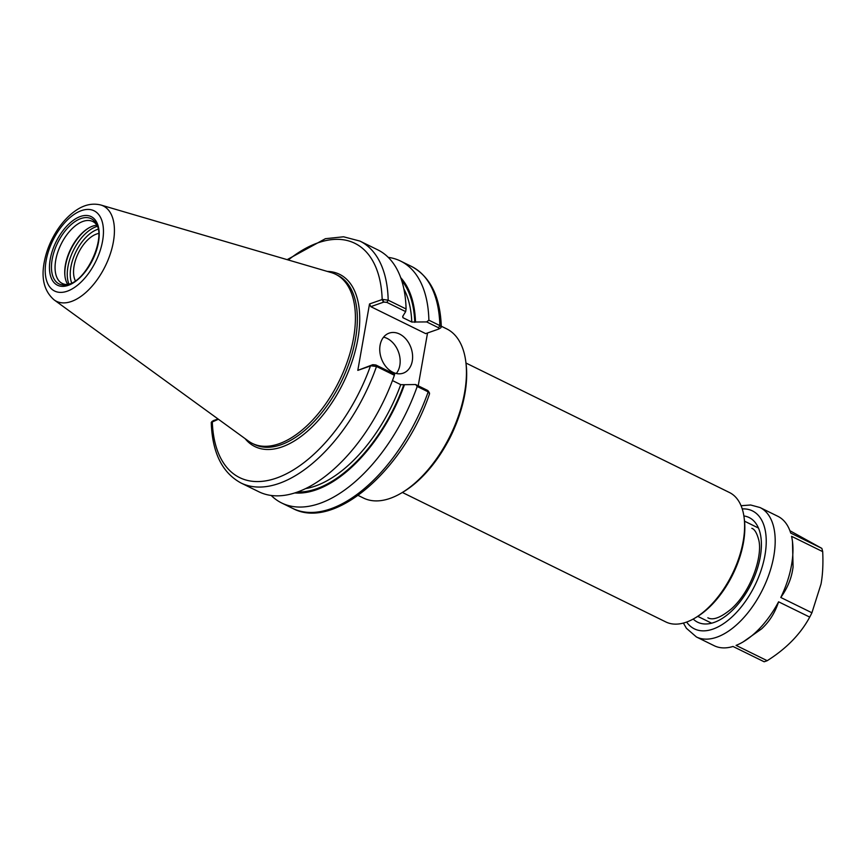 <?xml version="1.0" encoding="UTF-8"?>
<svg xmlns="http://www.w3.org/2000/svg" width="866" height="866" viewBox="0 0 866 866"><rect width="100%" height="100%" fill="white"/><g stroke="black" fill="none" stroke-linecap="round" stroke-linejoin="round"><path stroke-width="1.3" d="M75.385 280.833A28.394 15.155 116.2 0 1 77.702 254.474A28.394 15.155 116.2 0 1 96.548 234.036A28.394 15.155 116.2 0 1 98.659 233.463M441.292 326.211L446.64 328.842A94.275 50.336 116.2 0 1 465.821 361.858A94.275 50.336 116.2 0 1 464.598 392.569A94.275 50.336 116.2 0 1 401.348 493.068A94.275 50.336 116.2 0 1 363.482 498.047L358.134 495.428M465.821 361.858L466.07 363.807A92.153 49.2 116.2 0 1 464.869 393.835A92.153 49.2 116.2 0 1 403.036 492.072L401.348 493.068M465.973 363.038L729.453 492.516A72.105 38.505 116.2 0 1 744.132 517.771A72.105 38.505 116.2 0 1 743.19 541.272A72.105 38.505 116.2 0 1 694.813 618.14A72.105 38.505 116.2 0 1 665.846 621.95L402.365 492.462M744.132 517.771L744.37 519.73A69.984 37.368 116.2 0 1 743.461 542.527A69.984 37.368 116.2 0 1 696.502 617.133L694.813 618.14M287.155 259.648L325.41 238.691L343.564 236.786L359.899 241.073L377.782 249.863A134.782 71.965 116.2 0 1 406.078 308.978L388.185 300.188L382.588 299.398L369.522 303.955L357.81 370.377L370.875 365.82L376.504 366.47A134.782 71.965 116.2 0 1 241.008 483.001C222.161 472.76 212.246 452.561 211.25 422.413L218.405 419.252M218.005 418.949L213.426 420.66M211.932 421.536L213.848 420.411M394.387 375.27L394.625 374.209L375.844 364.976L376.504 366.47L394.387 375.27A134.782 71.965 116.2 0 1 258.902 491.791L241.008 483.001M382.588 299.398L383.833 302.082L386.875 302.375L405.667 311.608L406.078 308.978M405.667 311.608L402.701 316.404L402.917 317.681L411.772 322.033L426.678 321.925L438.542 327.759L438.716 329.058L425.682 333.627L370.8 306.651L369.522 303.955M440.632 327.922L441.314 327.045L439.852 325.573L428.876 320.182L426.678 321.925M388.249 257.364A134.782 71.965 116.2 0 1 400.59 261.077A134.782 71.965 116.2 0 1 428.876 320.182M400.709 277.672A122.528 65.426 116.2 0 1 415.507 322.076M427.674 391.659L427.501 390.36L415.637 384.536L417.195 386.474A134.782 71.965 116.2 0 1 281.699 502.994A134.782 71.965 116.2 0 1 271.231 495.493M415.637 384.536L404.476 384.688A122.528 65.426 116.2 0 1 294.916 492.949M417.195 386.474L428.161 391.865L429.568 393.694C404 469.708 334.319 531.02 292.665 508.385A134.782 71.965 116.2 0 0 428.161 391.865L427.501 390.36M427.544 332.966L418.224 385.803M375.844 364.976L372.791 364.683L370.875 365.82M372.791 364.683L357.81 370.377M440.762 327.846L438.716 329.058M370.8 306.651L383.833 302.082M396.325 373.495A21.206 15.761 70.7 0 0 399.821 365.42A21.206 15.761 70.7 0 0 383.584 337.155M380.087 345.231A21.206 15.761 -109.3 0 1 389.17 333.129A21.206 15.761 -109.3 0 1 406.37 339.559A21.206 15.761 -109.3 0 1 412.27 361.046A21.206 15.761 -109.3 0 1 403.199 373.159A21.206 15.761 -109.3 0 1 385.998 366.729A21.206 15.761 -109.3 0 1 380.087 345.231M404.476 384.688L400.731 384.645L392.46 380.575M402.701 316.404L402.917 317.681A119.291 63.694 116.2 0 0 402.852 316.35M65.015 276.611A35.593 18.998 116.2 0 1 65.535 265.516A35.593 18.998 116.2 0 1 88.982 227.834M67.808 284.503A34.532 18.435 116.2 0 1 64.95 276.135A34.532 18.435 116.2 0 1 65.405 264.888A34.532 18.435 116.2 0 1 88.57 228.083A34.532 18.435 116.2 0 1 96.938 225.225M67.992 284.492A34.532 18.435 116.2 0 1 62.32 283.485A34.532 18.435 116.2 0 1 55.738 260.136A34.532 18.435 116.2 0 1 92.781 221.512A34.532 18.435 116.2 0 1 97.035 225.376M100.824 205.004L331.256 272.584A94.275 50.336 116.2 0 1 335.597 274.262A94.275 50.336 116.2 0 1 353.555 338A94.275 50.336 116.2 0 1 252.439 443.479A94.275 50.336 116.2 0 1 248.455 441.075L54.168 299.928A53.107 28.361 116.2 0 0 71.402 301.476A53.107 28.361 116.2 0 0 113.381 241.863A53.107 28.361 116.2 0 0 100.824 205.004C92.5 202.969 84.251 204.744 76.078 210.351C69.388 214.876 63.391 221.057 58.054 228.905C50.997 239.427 46.374 250.62 44.177 262.463C41.092 278.982 44.426 291.474 54.168 299.928M778.588 601.805A72.105 38.505 116.2 0 1 743.158 641.89L761.647 628.835A63.705 34.012 -63.8 0 0 765.76 624.624C771.411 618.302 775.687 610.692 778.588 601.805L809.721 617.101C800.552 634.085 786.382 648.612 767.211 660.693A72.105 38.505 -63.8 0 1 764.137 661.765L733.015 646.469A72.105 38.505 116.2 0 1 714.19 645.711L696.426 636.975A72.105 38.505 -63.8 0 0 773.771 556.297A72.105 38.505 -63.8 0 0 760.034 507.541L777.798 516.277A72.105 38.505 116.2 0 1 790.712 533.077L821.834 548.373L789.9 530.717M743.158 641.89A72.105 38.505 116.2 0 1 736.078 645.387L767.211 660.693M792.477 541.531L793.072 567.078A63.705 34.012 -63.8 0 1 792.033 572.989C790.16 581.454 786.415 589.616 780.786 597.475A72.105 38.505 116.2 0 0 791.535 565.022A72.105 38.505 116.2 0 0 792.477 541.531A72.105 38.505 116.2 0 0 791.567 536.325L822.7 551.631A72.105 38.505 -63.8 0 0 821.834 548.373M822.7 551.631C823.274 564.037 822.711 574.84 821.022 584.03L811.918 612.782L780.786 597.475M809.721 617.101A72.105 38.505 -63.8 0 0 811.918 612.782M454.39 428.205A72.105 38.505 116.2 0 1 446.888 443.479M214.238 420.27L212.289 421.396A130.539 69.691 116.2 0 0 276.492 478.075A130.539 69.691 116.2 0 0 370.464 365.939L372.412 364.824M288.302 259.984A130.539 69.691 116.2 0 1 382.177 299.517L383.454 302.223M327.294 271.415A95.964 51.235 116.2 0 1 355.406 350.384A95.964 51.235 116.2 0 1 281.98 446.932A95.964 51.235 116.2 0 1 245.11 438.651M359.899 241.073A134.782 71.965 116.2 0 1 388.185 300.188L386.875 302.375M400.59 261.077L411.556 266.468A134.782 71.965 116.2 0 1 439.852 325.573L438.542 327.759M401.618 280.335A121.413 64.831 116.2 0 1 414.771 322.336M403.859 288.876A119.291 63.694 116.2 0 1 411.772 322.033M400.731 384.645A119.291 63.694 116.2 0 1 305.72 488.597M403.74 384.937A121.413 64.831 116.2 0 1 297.579 492.04M71.694 283.052A33.471 17.872 116.2 0 1 76.002 251.735A33.471 17.872 116.2 0 1 98.161 229.198M68.977 284.189A35.593 18.998 116.2 0 1 67.949 266.706A35.593 18.998 116.2 0 1 97.403 226.34M52.166 259.356A36.361 19.42 116.2 0 1 72.69 223.287A36.361 19.42 116.2 0 1 96.418 224.045C105.76 238.128 87.304 279.458 69.172 284.124L66.552 284.817A36.361 19.42 116.2 0 1 52.166 259.356M69.356 284.08A36.361 19.42 116.2 0 1 66.552 284.817M98.453 242.458A38.201 20.394 116.2 0 1 68.262 285.336A38.201 20.394 116.2 0 1 50.206 259.367A38.201 20.394 116.2 0 1 80.397 216.489A38.201 20.394 116.2 0 1 98.453 242.458M102.578 241.019A44.718 23.88 116.2 0 1 67.223 291.203A44.718 23.88 116.2 0 1 46.093 260.818A44.718 23.88 116.2 0 1 81.436 210.622A44.718 23.88 116.2 0 1 102.578 241.019M335.597 274.262L337.524 275.215A94.275 50.336 116.2 0 1 355.482 338.952A94.275 50.336 116.2 0 1 280.963 444.767A94.275 50.336 116.2 0 1 254.366 444.431L252.439 443.479M693.211 619.049A58.325 31.144 -63.8 0 0 751.352 583.619A58.325 31.144 -63.8 0 0 743.872 515.952M686.641 622.048A65.74 35.105 -63.8 0 0 754.903 585.373A65.74 35.105 -63.8 0 0 742.238 508.916M697.769 616.365L711.657 623.195M744.533 521.191L758.432 528.022M211.802 421.612L213.577 420.53M411.556 266.468C430.402 276.698 440.329 296.897 441.314 327.045M281.699 502.994L292.665 508.385M429.428 392.861L428.14 390.858M707.858 617.783C713.021 620.608 720.913 617.588 731.521 608.744C752.121 590.211 763.238 553.872 758.464 538.977C756.678 532.687 754.459 529.137 751.818 528.325M683.393 623.065L686.402 628.283L696.426 636.975M760.034 507.541L750.67 504.997L741.058 505.722"/></g></svg>
